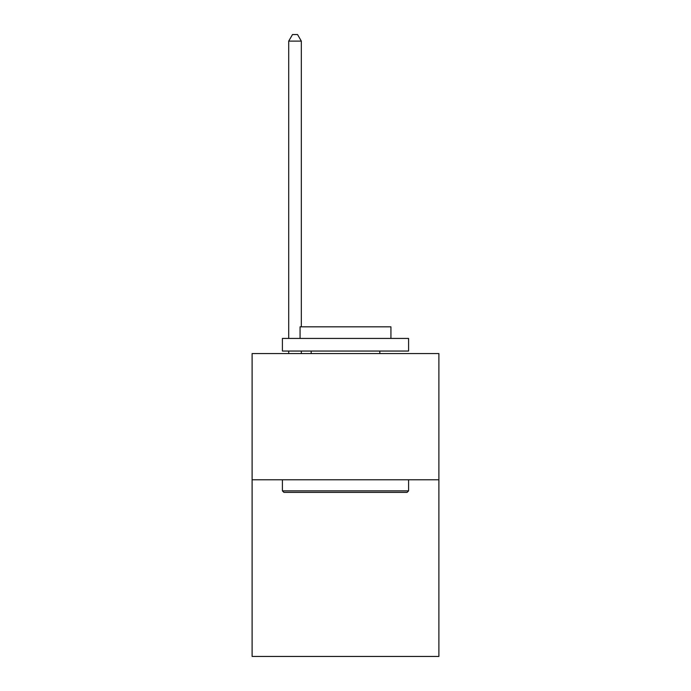 <?xml version="1.0" encoding="UTF-8"?>
<svg xmlns="http://www.w3.org/2000/svg" width="691" height="691" viewBox="0 0 691 691"><rect width="100%" height="100%" fill="white"/><g stroke="black" fill="none" stroke-linecap="round" stroke-linejoin="round"><path stroke-width="1.04" d="M438.889 479.77L438.889 656.45L252.111 656.45L252.111 353.576L438.889 353.576L438.889 479.77L252.111 479.77M283.915 492.389L282.403 490.878L408.597 490.878L407.085 492.389L283.915 492.389M408.597 338.435L408.597 351.054L282.403 351.054L282.403 338.435L408.597 338.435M300.067 338.435L300.067 326.826L390.933 326.826L390.933 338.435M408.597 479.77L408.597 490.878M282.403 479.77L282.403 490.878M379.825 351.054L379.825 353.576M311.175 351.054L311.175 353.576M301.328 326.826L301.328 41.114L288.708 41.114L288.708 338.435M288.708 351.054L288.708 353.576M301.328 351.054L301.328 353.576M288.708 41.114L292.5 34.55L297.545 34.55L301.328 41.114"/></g></svg>
